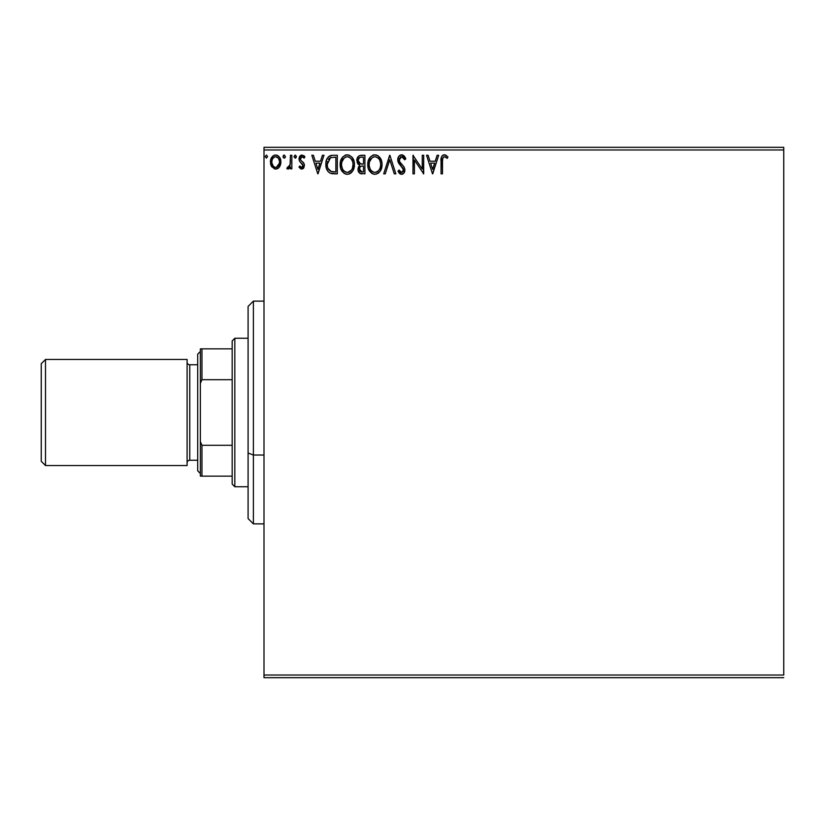 <?xml version="1.0" encoding="UTF-8"?>
<svg xmlns="http://www.w3.org/2000/svg" width="825" height="825" viewBox="0 0 825 825"><rect width="100%" height="100%" fill="white"/><g stroke="black" fill="none" stroke-linecap="round" stroke-linejoin="round"><path stroke-width="1.24" d="M264 149.975L783.75 149.975L783.75 675.025L264 675.025L264 149.975L264 677.676L783.75 677.676L264 677.676L264 675.025L783.75 675.025L783.75 149.975L264 149.975L264 147.324L264 149.975M279.51 166.836L280.572 164.536L280.82 160.813L279.623 157.42L277.963 155.688L275.653 155.038L273.353 155.688L270.724 159.627L271.188 165.732L274.508 168.929L276.808 168.929L278.778 167.733L280.892 162.02C280.933 158.173 279.19 155.843 275.653 155.038C272.137 155.843 270.394 158.173 270.425 162.02L271.817 166.846L275.653 169.084L279.159 167.3M290.421 155.275L291.844 155.275L290.421 155.275L290.091 164.959L289.297 166.743L287.523 167.176L286.842 168.62L288.781 168.867L290.421 166.846L290.421 168.847L291.844 168.847L291.844 155.275L291.844 168.847L291.844 155.275L290.421 155.275L290.194 164.495L286.842 168.62L287.935 169.084L290.421 166.846L290.421 168.847L291.844 168.847L290.421 168.847M301.733 169.084L303.806 167.898L304.425 164.979L303.662 162.886L300.754 160.184L300.517 158.122L302.156 156.709L304.116 158.132L304.93 156.874L301.991 155.038L300.156 155.822L299.021 158.276L299.454 161.05L303.002 165.268L302.249 167.238L301.073 167.269L299.815 165.99L298.98 167.145L300.888 168.898L301.733 169.084L304.456 165.526L304.002 163.432L300.754 160.184L300.413 158.885L302.156 156.709L304.116 158.132L304.93 156.874L301.991 155.038L298.98 158.957L299.454 161.05L303.033 165.588L301.651 167.413L299.815 165.99L298.98 167.145L301.733 169.084M332.578 155.286L329.381 156.069L327.04 158.771L325.957 162.69L326.277 167.898L328.061 171.59L330.072 173.167L337.301 173.838L337.301 155.275L332.98 155.275C328.03 155.956 325.658 158.967 325.875 164.319C325.658 168.135 327.061 171.084 330.072 173.167L337.301 173.838L337.301 155.275L337.301 173.838L334.486 173.838M361.195 155.275L364.908 155.275L359.339 155.688L357.07 158.648L357.246 162.824L359.741 165.289L358.411 167.052L358.06 170.136L359.7 173.219L364.908 173.838L364.908 155.275L364.908 173.838L364.908 155.275L361.195 155.275C358.287 155.729 356.833 157.482 356.812 160.545L359.741 165.289L357.998 169.238C358.029 172.167 359.452 173.704 362.278 173.838L361.886 173.828M385.254 173.838L383.707 173.838L389.658 155.275L383.707 173.838L385.254 173.838L389.771 159.761L394.288 173.838L395.845 173.838L389.895 155.275L395.845 173.838L389.895 155.275L383.707 173.838L385.254 173.838L389.771 159.761L394.288 173.838L395.845 173.838L394.288 173.838M422.256 155.275L422.256 169.084L412.974 155.275L412.974 173.838L414.408 173.838L414.408 159.998L423.689 173.838L423.689 155.275L422.256 155.275L423.689 155.275L422.256 155.275L422.256 169.084L412.974 155.275L412.974 173.838L414.408 173.838L414.408 159.998L423.689 173.838L423.689 155.275L423.38 173.838M442.85 157.936L442.489 161.494L442.643 158.627L443.778 156.874L445.18 156.863L447.233 158.369L447.954 156.946L444.448 154.801L442.54 155.471L441.427 157.193L441.055 173.838L442.489 173.838L442.489 161.494C442.056 159.215 442.716 157.627 444.469 156.709L447.233 158.369L447.954 156.946L444.448 154.801C441.623 155.77 440.488 157.936 441.055 161.308L441.055 173.838L442.489 173.838L442.509 160.06M437.126 155.275L438.673 155.275L432.733 173.838L438.673 155.275L437.126 155.275L435.218 161.226L430 161.226L428.093 155.275L426.546 155.275L432.486 173.838L438.673 155.275L437.126 155.275L435.218 161.226L430 161.226L428.093 155.275L426.546 155.275L432.486 173.838L426.546 155.275L428.093 155.275M401.662 154.801L398.743 156.502L397.743 159.823L398.661 163.123L403.404 169.414L403.002 171.641L402.002 172.363L400.352 171.909L399.094 170.032L397.98 171.177L399.362 173.271L401.569 174.312L404.085 172.868L404.838 169.249L403.858 166.702L399.64 161.669L399.382 158.575L401.765 156.709L403.611 157.833L404.673 159.803L405.838 158.854L403.796 155.605L401.662 154.801C399.073 155.368 397.774 157.039 397.743 159.823L403.456 170.063L401.589 172.415L399.094 170.032L397.98 171.177L401.569 174.312C403.807 173.838 404.91 172.394 404.889 169.981L404.157 167.155L399.64 161.669L399.176 159.854L401.765 156.709L404.673 159.803L405.838 158.854L401.662 154.801M382.037 164.474L381.635 161.174L379.51 157.059L376.52 155.038L373.23 155.038L370.466 156.863L368.146 161.257L368.156 167.898L369.476 170.981L371.797 173.394L374.148 174.261L376.633 174.054L380.377 170.868L382.037 164.474C382.14 169.775 379.789 173.054 374.983 174.312C379.789 173.054 382.14 169.775 382.037 164.474C382.109 159.194 379.717 155.966 374.88 154.801C370.043 156.007 367.672 159.266 367.764 164.567C367.661 169.919 370.074 173.167 374.983 174.312M354.43 164.474L354.038 161.174L351.914 157.059L348.913 155.038L345.623 155.038L342.86 156.863L340.539 161.257L340.55 167.898L341.87 170.981L344.19 173.394L346.541 174.261L349.027 174.054L352.77 170.868L354.43 164.474C354.502 159.194 352.11 155.966 347.273 154.801C342.437 156.007 340.065 159.266 340.158 164.567C340.065 169.919 342.468 173.167 347.387 174.312C352.192 173.054 354.533 169.775 354.43 164.474L354.41 163.639M322.42 155.275L323.967 155.275L318.017 173.838L323.967 155.275L322.42 155.275L320.512 161.226L315.294 161.226L313.387 155.275L311.829 155.275L317.78 173.838L323.967 155.275L322.42 155.275L320.512 161.226L315.294 161.226L313.387 155.275L311.829 155.275L317.78 173.838L311.829 155.275L313.387 155.275M296.361 156.585L295.175 155.038L293.999 156.853L295.443 158.091L296.361 156.585L295.175 155.038L293.989 156.585L295.175 158.132L296.299 156.049M285.419 156.585L284.233 155.038L283.037 156.585L284.233 158.132L285.419 156.585L284.233 155.038L283.037 156.585L284.233 158.132L285.419 156.585M267.568 156.585L266.382 155.038L265.186 156.585L266.382 158.132L267.568 156.585L266.382 155.038L265.186 156.585L266.382 158.132L267.568 156.585M783.75 147.324L264 147.324L783.75 147.324L783.75 149.975L783.75 147.324M442.489 173.838L441.055 173.838M441.055 161.308L441.076 160.05M441.427 157.193L441.664 156.616M441.994 156.049L442.52 155.482M442.963 155.172L443.809 154.863M443.933 154.842L444.458 154.801M444.995 154.852L446.655 155.647M447.954 156.946L447.233 158.369L444.469 156.709M442.551 159.338L442.891 157.853M432.609 169.362L430.609 163.133L434.61 163.133L432.609 169.362L430.609 163.133L434.61 163.133L432.609 169.362M414.408 173.838L412.974 173.838L413.304 155.275M402.053 154.822L402.631 154.945M404.343 156.152L404.745 156.688M405.838 158.854L404.673 159.803L404.219 158.792M401.208 156.771L400.228 157.307M399.228 159.215L399.3 160.792M399.176 159.854L399.64 161.669L399.176 159.854M400.713 163.216L401.177 163.752M400.723 163.237L402.002 164.629M404.838 170.744L404.704 171.466M404.693 171.507L404.095 172.858M402.765 174.044L402.043 174.271M400.95 174.24L400.362 174.034M399.847 173.714L398.733 172.466M397.98 171.177L399.094 170.032L399.702 171.074M399.991 171.487L399.094 170.032M400.723 172.178L401.589 172.415M402.992 171.652L403.312 171.023M403.353 170.888L403.456 170.063M403.229 168.785L402.507 167.557M401.723 166.712L402.342 167.372M400.218 165.165L399.135 163.845M398.279 162.35L397.805 160.689M397.97 161.473L397.815 160.751M398.362 157.132L399.527 155.616M400.001 155.265L401.198 154.832M405.539 158.142L405.188 157.451M399.3 155.822L398.743 156.502M399.661 164.536L400.238 165.186M402.59 167.661L402.951 168.207M398.96 172.786L400.352 174.023M374.148 174.261L373.343 174.096M372.261 173.662L368.507 169.032M368.476 168.96L368.156 167.918M367.785 165.412L367.857 166.248M367.785 163.732L367.94 162.298M368.837 159.328L368.228 160.958M369.476 158.163L370.466 156.863M372.611 155.265L374.014 154.863M378.025 155.729L380.315 158.132M378.046 155.75L381.428 160.483M381.841 162.092L381.944 162.793M378.128 173.312L378.871 172.724M380.377 170.868L381.263 169.001M368.538 169.104L369.476 170.981M380.098 167.836L380.418 166.629M376.602 172.064L374.921 172.415C371.033 171.435 369.115 168.816 369.188 164.567L369.26 165.907L369.188 164.567C369.095 160.287 371.013 157.668 374.921 156.709C378.788 157.668 380.676 160.256 380.614 164.484L380.542 163.154L380.614 164.484C380.696 168.743 378.799 171.383 374.921 172.415L375.262 172.404M370.116 168.919L370.786 170.043M370.167 169.022L369.26 165.907M371.116 170.466L371.869 171.208L371.116 170.466M374.261 172.363L372.725 171.817M372.972 157.152L373.601 156.905M369.507 161.865L371.92 157.822M370.92 158.854L370.033 160.339M369.26 163.226L369.497 161.896M379.799 160.401L380.542 163.154M378.458 158.369L379.252 159.4M377.438 157.472L378.438 158.348M375.592 156.75L376.241 156.894M375.705 172.332L376.262 172.188M380.593 165.155L380.531 165.825M361.381 173.786L360.143 173.467M358.576 171.858L359.05 172.611M358.246 171.002L358.06 170.136M358.019 168.682L357.998 169.238M357.885 163.948L358.473 164.536M359.978 163.659L362.752 164.082L360.484 163.866L358.236 160.545C358.37 158.266 359.576 157.142 361.845 157.183L363.474 157.183L363.474 164.082L360.752 163.938M358.535 162.061L358.318 161.36M360.051 171.218L359.69 167.722L360.803 166.341L362.742 165.99L361.639 166.062M359.566 168.125L359.432 169.208C359.504 167.042 360.608 165.969 362.742 165.99L363.474 165.99L363.474 171.94L362 171.94L359.432 169.208L360.009 171.167M361.195 171.858L360.649 171.672M361.329 164.02L358.823 162.618M358.318 159.73L359.69 157.596M359.215 157.967L358.772 158.544M358.555 158.977L358.349 159.576M359.556 170.27L359.463 169.744M359.69 167.722L360.278 166.753M362.742 165.99L363.474 165.99L363.474 171.94L362 171.94M354.338 166.155L354.214 166.959M354.038 167.795L353.832 168.517M353.605 169.156L351.78 172.208M351.264 172.724L350.532 173.302L351.264 172.724M349.656 173.807L349.027 174.054M346.541 174.261L345.727 174.096M344.18 173.384L340.9 169.032M340.88 168.981L340.55 167.918M340.178 165.412L340.251 166.248M340.251 162.907L340.333 162.298M341.23 159.328L340.622 160.958M341.87 158.163L342.86 156.863M345.005 155.265L346.418 154.863M353.502 159.627L353.832 160.483M354.234 162.092L354.338 162.793M340.931 169.104L341.87 170.981M349.243 157.132L350.831 158.338L352.574 161.432M352.492 167.836L353.007 164.484C353.09 168.743 351.192 171.383 347.315 172.415L346.655 172.363L347.315 172.415C343.427 171.435 341.509 168.816 341.581 164.567C341.488 160.287 343.406 157.668 347.315 156.709C351.182 157.668 353.069 160.256 353.007 164.484L352.811 166.629M351.233 170.27L347.655 172.404M342.509 168.919L343.179 170.043M341.581 164.567L341.653 163.226L341.581 164.567M342.561 169.022L341.653 165.907M343.509 170.466L344.262 171.208L343.509 170.466M346.655 172.363L345.118 171.817M345.366 157.152L345.995 156.905M341.901 161.865L344.314 157.822M343.313 158.854L342.427 160.339M353.007 164.484L352.935 163.154L353.007 164.484M352.192 160.401L351.646 159.4M350.831 158.348L349.274 157.142M347.985 156.75L348.635 156.894M348.098 172.332L348.655 172.188M348.996 172.064L350.924 170.641M333.362 173.817L331.207 173.549M325.875 164.319L325.957 162.7M326.061 161.886L326.226 161.081M328.319 156.925L332.166 155.306M330.495 155.595L331.341 155.399M331.825 171.703L330.825 171.414C328.288 169.816 327.123 167.454 327.298 164.33L330.516 157.657L335.868 157.183L335.868 171.94L330.825 171.414L328.041 168.424L331.31 171.579M328.412 159.586L329.68 158.153M328.67 159.204L329.165 158.606M330.743 157.565L331.444 157.389M333.898 171.92L332.857 171.847M327.298 164.33L327.453 162.381L327.298 164.33M327.659 167.289L327.463 166.413M317.903 169.362L315.903 163.133L319.904 163.133L317.903 169.362L315.903 163.133L319.904 163.133L317.903 169.362M298.98 167.145L299.815 165.99L300.176 166.475L299.815 165.99M302.95 166.186L301.806 167.403M301.259 162.958L303.033 165.588L302.393 163.958M299.392 156.936L299.712 156.358M300.692 155.399L301.641 155.059M303.693 155.564L304.343 156.1M304.93 156.874L304.116 158.132L303.301 157.173M302.156 156.709L301.115 157.142M300.857 157.441L300.517 158.122M300.496 158.194L300.754 160.184M302.775 161.978L303.394 162.577M302.94 168.754L303.847 167.836M300.434 159.225L300.434 158.503M296.288 157.152L295.701 157.987M288.771 168.867L288.152 169.063M287.935 169.084L286.842 168.62L287.935 169.084L286.842 168.62L287.523 167.176L288.564 167.341M287.523 167.176L288.162 167.413L287.523 167.176M289.802 165.866L290.39 162.02M290.41 160.772L290.421 159.833M290.41 160.999L290.39 162.164M290.328 163.329L290.194 164.495M285.357 157.121L284.749 157.987M283.46 157.771L283.15 157.255M283.037 156.585L284.233 155.038M283.718 155.182L283.109 156.049M278.778 167.743L277.87 168.465L278.778 167.733M271.817 166.846L271.477 166.299M271.219 165.804L270.786 164.66M270.744 164.546L270.497 163.288L270.744 164.546M270.445 161.422L270.59 160.246M270.734 159.627L270.92 159.029M271.177 158.39L271.703 157.41M272.415 156.482L273.023 155.915M274.467 155.193L275.024 155.079M275.963 155.048L276.849 155.193M278.334 155.946L280.067 158.214M280.82 163.278L280.882 162.659M280.572 164.526L279.84 166.299M279.623 157.42L277.53 155.451M275.663 156.709L274.766 156.843L275.663 156.709C278.262 157.369 279.531 159.142 279.469 162.009C279.531 164.897 278.262 166.691 275.663 167.413L275.663 167.413C273.065 166.691 271.796 164.887 271.858 162.009L272.064 160.215L271.858 162.009C271.786 159.142 273.054 157.369 275.663 156.709L278.334 158.173M278.582 158.555L279.417 161.112M279.417 162.927L278.572 165.495L276.561 167.269M275.21 167.382L273.292 166.237L271.899 162.917M274.405 156.977L272.745 158.555L274.766 156.843M277.716 157.503L277.128 157.09M276.396 167.32L279.376 163.257M379.603 169.042L379.273 169.63M377.448 171.59L376.87 171.93M372.405 171.61L371.869 171.208M362.185 164.072L361.608 164.051M361.845 157.183L363.474 157.183L363.474 164.082L362.752 164.082M341.653 163.226L341.89 161.896M352.698 161.844L352.935 163.154M351.997 169.042L351.667 169.63M344.798 171.61L344.262 171.208M334.331 157.183L335.868 157.183L335.868 171.94L334.929 171.94M328.515 169.362L328.041 168.424M327.453 162.381L327.608 161.607M271.858 162.009L271.91 161.112M272.064 160.215L272.745 158.555M276.55 156.843L277.365 157.235M279.262 163.814L278.572 165.495M274.766 167.269L273.962 166.856M253.388 455.029L253.388 301.125L253.388 455.029L264 455.029L253.388 455.029L253.388 523.875L253.388 455.029L248.088 453.007L253.388 455.029M248.088 306.426L248.088 453.007L248.088 306.426L253.388 301.125L264 301.125M248.088 518.574L248.088 453.007L248.088 518.574L253.388 523.875L264 523.875M232.176 445.304L232.176 484.1L234.826 486.75L234.826 338.25L232.176 340.9L232.176 445.304L232.176 340.9L234.826 338.25L234.826 486.75L248.088 486.75L234.826 486.75L232.176 484.1L232.176 445.304L201.95 445.304L200.362 441.664L200.362 383.336L201.95 379.696L232.176 379.696L201.95 379.696L201.95 348.862L200.362 348.862L200.362 383.336L200.362 348.862L201.95 348.862L201.95 379.696L200.362 383.336L200.362 476.138L232.176 476.138L201.95 476.138L201.95 445.304L201.95 476.138L200.362 476.138L200.362 441.664L201.95 445.304L232.176 445.304M248.088 338.25L234.826 338.25L248.088 338.25M232.176 348.862L201.95 348.862L232.176 348.862M45.488 359.463L41.25 363.712L41.25 461.288L45.488 465.537L45.488 359.463L45.488 465.537L187.1 465.537L187.1 359.463L45.488 359.463L187.1 359.463L187.1 465.537L45.488 465.537L41.25 461.288L41.25 363.712L45.488 359.463M200.362 351.512L197.701 354.162L197.701 470.838L200.362 473.488L197.701 470.838L197.701 354.162L200.362 351.512M189.75 364.763A2.65 2.65 0 0 1 187.1 362.113A2.65 2.65 0 0 0 189.75 364.763L189.75 460.237L197.701 460.237L189.75 460.237A2.65 2.65 0 0 0 187.1 462.887A2.65 2.65 0 0 1 189.75 460.237L189.75 364.763L197.701 364.763L189.75 364.763"/></g></svg>
